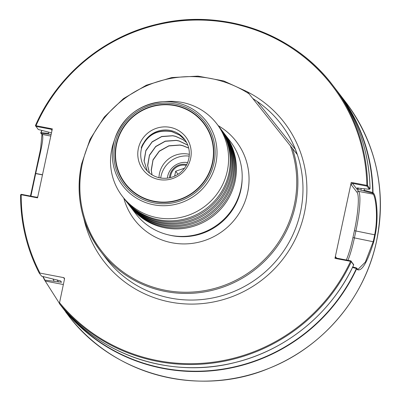 <?xml version="1.0" encoding="UTF-8"?>
<svg xmlns="http://www.w3.org/2000/svg" width="401" height="401" viewBox="0 0 401 401"><rect width="100%" height="100%" fill="white"/><g stroke="black" fill="none" stroke-linecap="round" stroke-linejoin="round"><path stroke-width="0.6" d="M222.375 131.077A59.528 58.205 142.5 0 1 222.781 131.598A59.528 58.205 142.5 0 1 233.312 178.906A59.528 58.205 142.5 0 1 163.217 225.517A59.528 58.205 142.5 0 1 128.375 204.134A59.528 58.205 142.5 0 1 127.974 203.608M224.164 133.408A59.528 58.205 142.5 0 1 224.57 133.929A59.528 58.205 142.5 0 1 235.101 181.237A59.528 58.205 142.5 0 1 165.006 227.848A59.528 58.205 142.5 0 1 130.165 206.465A59.528 58.205 142.5 0 1 129.764 205.939M220.59 128.751A59.528 58.205 142.5 0 1 220.991 129.272A59.528 58.205 142.5 0 1 231.522 176.58A59.528 58.205 142.5 0 1 161.433 223.192A59.528 58.205 142.5 0 1 126.586 201.808A59.528 58.205 142.5 0 1 126.19 201.282M218.801 126.42A59.528 58.205 142.5 0 1 219.207 126.942A59.528 58.205 142.5 0 1 229.733 174.25A59.528 58.205 142.5 0 1 159.643 220.861A59.528 58.205 142.5 0 1 124.796 199.477A59.528 58.205 142.5 0 1 124.4 198.951M128.375 204.134L129.358 205.417A59.528 58.205 -37.5 0 0 164.204 226.801A59.528 58.205 -37.5 0 0 234.294 180.189A59.528 58.205 -37.5 0 0 223.768 132.881L222.781 131.598M126.586 201.808L127.568 203.086A59.528 58.205 -37.5 0 0 162.415 224.47A59.528 58.205 -37.5 0 0 232.505 177.859A59.528 58.205 -37.5 0 0 221.979 130.551L220.991 129.272M124.796 199.477L125.784 200.761A59.528 58.205 -37.5 0 0 160.626 222.144A59.528 58.205 -37.5 0 0 230.715 175.533A59.528 58.205 -37.5 0 0 220.189 128.225L219.207 126.942M122.355 196.305L123.994 198.43A59.528 58.205 -37.5 0 0 158.836 219.813A59.528 58.205 -37.5 0 0 228.926 173.202A59.528 58.205 -37.5 0 0 218.4 125.894L216.766 123.769A59.528 58.205 -37.5 0 0 167.242 101.443L162.616 101.724A52.782 51.609 142.5 0 1 215.858 163.463A52.782 51.609 142.5 0 1 153.713 204.791A52.782 51.609 142.5 0 1 113.488 143.884A52.782 51.609 142.5 0 1 115.007 138.305A52.782 51.609 142.5 0 1 162.616 101.724C139.337 104.275 123.468 116.465 115.007 138.305L113.543 142.701A59.528 58.205 -37.5 0 0 111.829 148.997A59.528 58.205 -37.5 0 0 122.355 196.305A59.528 58.205 -37.5 0 0 182.255 217.071A59.528 58.205 -37.5 0 0 227.292 171.072A59.528 58.205 -37.5 0 0 216.766 123.769M174.811 105.278A49.724 48.616 142.5 0 1 212.71 162.656A49.724 48.616 142.5 0 1 154.164 201.588A49.724 48.616 142.5 0 1 116.265 144.21A49.724 48.616 142.5 0 1 174.811 105.278M125.338 183.513L125.383 183.573A49.373 48.275 -37.5 0 0 154.28 201.307A49.373 48.275 -37.5 0 0 205.793 178.811A49.373 48.275 -37.5 0 0 203.683 123.408L203.638 123.353A49.373 48.275 142.5 0 1 205.192 179.613A49.373 48.275 142.5 0 1 152.255 200.826A49.373 48.275 142.5 0 1 125.338 183.513A49.373 48.275 142.5 0 1 123.784 127.252A49.373 48.275 142.5 0 1 176.721 106.039A49.373 48.275 142.5 0 1 203.638 123.353M352.735 266.941L356.404 267.928L357.943 269.427L365.366 262.059L373.206 241.658A174.485 170.61 -37.5 0 0 373.983 238.204A174.485 170.61 -37.5 0 0 374.689 234.735C378.384 216.57 375.577 196.856 373.201 194.179L372.399 193.167L358.138 189.372L357.08 187.969M363.291 190.731L364.354 190.274L373.02 192.585L373.792 193.583C376.218 196.345 379 216.324 375.226 234.911A174.956 171.072 142.5 0 1 374.514 238.389A174.956 171.072 142.5 0 1 373.737 241.853C367.361 262.194 361.938 271.477 357.471 269.698L356.409 268.52L352.479 267.472M130.165 206.465L135.949 213.994A59.528 58.205 -37.5 0 0 195.848 234.765A59.528 58.205 -37.5 0 0 240.886 188.766A59.528 58.205 -37.5 0 0 230.359 141.458L224.57 133.929M64.777 310.204L69.714 317.046M69.699 317.026L61.659 306.559M59.353 303.266L44.601 280.073L61.553 282.239L60.516 280.89L41.624 276.199L39.198 273.041A174.956 171.072 142.5 0 1 20.591 194.846L21.198 194.736A174.26 170.385 -37.5 0 0 39.985 273.096L63.498 277.592A1.313 1.283 142.5 0 1 64.496 279.106L59.363 303.577L61.789 306.73L61.919 306.479M30.456 196.064L40.606 148.851L41.97 134.26M252.785 98.471L257.186 101.438A110.3 107.849 142.5 0 1 281.021 124.064A110.3 107.849 142.5 0 1 295.412 149.393L297.106 154.315L247.467 91.814L223.748 80.967L197.989 76.125L171.683 77.568L146.355 85.207L123.468 98.601L104.335 116.972L90.08 139.267L81.513 164.189C75.213 196.49 81.724 225.728 101.037 251.888A110.3 107.849 142.5 0 1 81.528 164.23M39.198 273.046L39.985 273.096M21.318 194.325L20.591 194.846L21.383 194.33L36.461 197.212L37.739 196.956M353.537 264.815L351.291 261.688L350.554 261.332L334.97 258.354L351.251 182.415L367.617 185.528L369.842 188.766M52.992 279.076A166.896 163.187 -37.5 0 0 54.17 281.201M44.601 280.073L44.867 280.063A174.696 170.816 -37.5 0 1 43.153 276.63M51.99 130.49L51.032 129.242L35.884 126.36L35.433 125.613L52.336 128.876L37.549 197.863L21.198 194.736L21.313 194.33M49.313 134.22L40.872 133.358L41.032 132.636L48.19 133.363L49.313 134.22L51.117 134.566M51.483 132.856L38.301 129.503L35.428 125.598A174.956 171.072 142.5 0 1 332.85 85.398A174.956 171.072 142.5 0 1 367.617 185.528L366.985 186.139L352.459 183.337L358.654 191.402A35.017 5.539 -79.2 0 1 355.857 231.131L354.374 238.059A35.017 5.539 -79.2 0 1 347.943 260.289M357.096 187.929A160.986 157.413 -37.5 0 1 357.101 188.019L369.411 189.297L366.985 186.139M364.354 190.274A166.896 163.187 -37.5 0 0 364.308 188.776M48.721 132.21A166.896 163.187 -37.5 0 0 48.19 133.363M40.732 132.886L41.032 132.636A174.696 170.816 -37.5 0 1 41.995 130.49M40.872 133.358L42.225 134.606M50.797 136.064L42.085 134.395C44.676 137.057 39.549 155.377 35.714 173.448L30.907 196.149M35.955 126.36L35.985 125.749A174.26 170.385 -37.5 0 1 228.425 22.777A174.26 170.385 -37.5 0 1 366.835 185.397L366.775 186.074M51.032 129.242L52.065 130.14M334.97 258.354L335.577 256.755L335.702 257.663L336.434 258.089L350.96 260.891L353.717 264.845A174.956 171.072 -37.5 0 1 61.789 306.73C102.044 356.273 172.119 378.82 235.081 362.504C286.565 350.068 331.672 312.94 353.722 264.855L353.386 264.048M369.406 189.297L370.038 188.711M346.319 259.978A33.704 5.333 100.8 0 0 352.935 237.598L354.419 230.67A33.704 5.333 100.8 0 0 357.111 192.43L351.055 184.545L351.251 182.415M351.055 184.545L352.459 183.337M356.374 267.918L356.409 268.52A174.696 170.816 -37.5 0 1 65.162 310.665M372.399 193.167L372.704 192.51A174.696 170.816 -37.5 0 0 342.003 97.964M350.75 260.825L350.554 261.332A174.26 170.385 -37.5 0 1 59.463 302.59M189.202 156.124A25.213 24.651 -37.5 0 0 160.726 178.009M188.691 148.089L182.681 145.678L179.879 145.112L168.846 145.944L159.287 151.302L153.042 160.054L151.302 170.405L152.049 174.846M187.788 145.157L179.102 141.022L176.305 140.455L165.267 141.287L155.708 146.646L149.463 155.398L147.723 165.748L149.478 173.042M151.984 174.806L151.202 170.169L152.997 159.824L159.287 151.097L168.876 145.789L179.914 145.012L182.59 145.558L188.67 148.014M186.565 142.465L183.097 139.723L175.523 136.365L172.726 135.799L161.693 136.631L152.129 141.989L145.889 150.741L144.144 161.092L147.237 170.986M149.418 172.996L147.623 165.513L149.423 155.167L155.708 146.445L165.297 141.132L176.34 140.355L179.011 140.901L187.758 145.082M185.051 139.999L179.523 135.067L171.949 131.708C157.909 129.333 147.934 134.365 142.019 146.811A24.511 23.965 -37.5 0 0 145.588 169.067A24.511 23.965 -37.5 0 0 158.951 177.658A24.511 23.965 -37.5 0 0 185.232 167.127A24.511 23.965 -37.5 0 0 184.46 139.197A24.511 23.965 -37.5 0 0 171.097 130.601A24.511 23.965 -37.5 0 0 143.578 143.217C150.24 133.117 159.668 129.242 171.859 131.588L179.538 135.022L185.006 139.939M147.187 170.931L144.049 160.856L145.844 150.51L152.134 141.789L161.723 136.475L172.761 135.703L175.432 136.245L183.112 139.678L186.53 142.4M157.814 179.292A26.937 26.341 -37.5 0 0 190.36 159.508A26.937 26.341 -37.5 0 0 171.162 127.573A26.937 26.341 -37.5 0 0 138.621 147.357A26.937 26.341 -37.5 0 0 157.814 179.292M189.322 154.345A24.511 23.965 -37.5 0 0 158.971 177.663M143.578 143.217C142.345 144.285 140.104 150.586 142.019 146.811L141.317 147.553M186.285 165.397A12.957 12.667 -37.5 0 0 170.435 177.573M186.716 164.57A14.005 13.694 -37.5 0 0 169.523 177.778M187.618 162.56A17.509 17.118 -37.5 0 0 167.347 178.134M184.47 168.214L175.683 171.227L174.63 176.119M178.019 174.275L175.683 171.227M247.587 91.964A113.804 111.272 142.5 0 1 304.394 212.981A113.804 111.272 142.5 0 1 194.52 304.058A113.804 111.272 142.5 0 1 83.869 218.7M292.274 148.024A110.3 107.849 142.5 0 1 295.472 205.142A110.3 107.849 142.5 0 1 212.024 290.374A110.3 107.849 142.5 0 1 101.037 251.888L106.115 258.495A110.3 107.849 -37.5 0 0 217.101 296.986A110.3 107.849 -37.5 0 0 300.555 211.748A110.3 107.849 -37.5 0 0 281.046 124.089A110.3 107.849 -37.5 0 0 281.031 124.079M114.972 143.964A51.057 49.919 -37.5 0 0 153.889 202.881A51.057 49.919 -37.5 0 0 214.004 162.901A51.057 49.919 -37.5 0 0 175.087 103.984A51.057 49.919 -37.5 0 0 114.972 143.964M354.419 230.67L375.226 234.911M345.617 102.014C376.238 143.488 386.554 189.843 376.569 241.071C364.97 297.296 323.321 346.735 269.557 368.113C199.407 397.922 112.656 375.141 68.145 315.206A174.956 171.072 -37.5 0 0 244.194 376.253A174.956 171.072 -37.5 0 0 376.564 241.056A174.956 171.072 -37.5 0 0 345.617 102.014L338.254 92.425A174.956 171.072 142.5 0 1 373.02 192.585L372.429 193.177M123.819 198.204A64.215 62.787 -37.5 0 0 186.926 243.853A64.215 62.787 -37.5 0 0 247.643 192.51A64.215 62.787 -37.5 0 0 218.224 125.668M168.495 234.891A58.476 57.178 -37.5 0 0 240.881 189.894A58.476 57.178 -37.5 0 0 242.164 178.285M356.404 267.928L356.705 268.695A174.956 171.072 142.5 0 1 64.767 310.605M44.596 280.068A174.956 171.072 142.5 0 1 42.842 276.55L44.596 280.073M249.091 93.839A109.343 106.917 -37.5 0 0 82.255 164.149A109.343 106.917 -37.5 0 0 165.598 290.324A109.343 106.917 -37.5 0 0 294.349 204.705A109.343 106.917 -37.5 0 0 290.259 145.488M350.96 260.891L351.291 261.688A174.956 171.072 142.5 0 1 59.363 303.577M57.198 279.883A163.613 159.979 -37.5 0 0 58.431 282.018M40.797 132.736A174.956 171.072 142.5 0 1 41.824 130.445M336.75 90.501A174.956 171.072 142.5 0 1 338.254 92.425L336.75 90.501M369.411 189.297L370.043 188.686A174.956 171.072 -37.5 0 0 335.276 88.551L332.85 85.398C293.748 33.263 222.525 8.271 158.039 24.045C104.35 36.16 57.263 75.162 35.428 125.598M358.138 189.372A160.986 157.413 -37.5 0 0 358.088 187.889M361.095 190.31A163.613 159.979 -37.5 0 0 361.035 188.4M35.714 173.448L42.501 174.746M35.684 173.588L42.471 174.886M373.737 241.853L352.935 237.598M373.792 193.583L373.201 194.179L358.654 191.402A1.313 1.283 142.5 0 0 357.111 192.43M335.577 256.755L336.629 258.124M357.176 268.931L357.471 269.698M45.368 281.076L63.338 284.515M64.521 278.926L63.498 277.592M257.186 101.438L295.412 149.393M68.145 315.206L65.714 312.043M39.198 273.041C26.742 248.57 20.536 222.5 20.586 194.831M370.048 188.696C369.166 151.438 357.577 118.054 335.276 88.551M40.757 132.801L41.814 130.445"/></g></svg>
